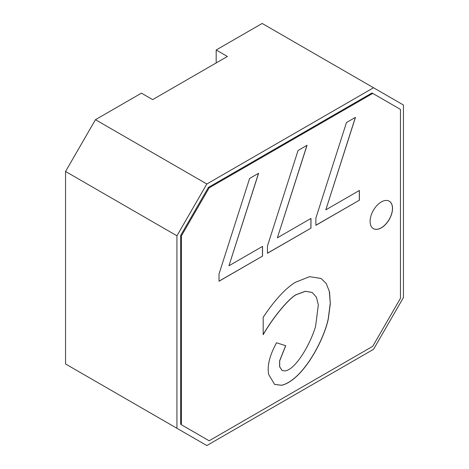<?xml version="1.0" encoding="UTF-8"?>
<svg xmlns="http://www.w3.org/2000/svg" width="469" height="469" viewBox="0 0 469 469"><rect width="100%" height="100%" fill="white"/><g stroke="black" fill="none" stroke-linecap="round" stroke-linejoin="round"><path stroke-width="0.7" d="M219.011 274.002L249.608 178.466L258.607 173.272L228.948 265.776L262.54 246.383L262.54 256.109L219.011 281.236L219.011 274.002M267.441 246.037L298.044 150.508L307.043 145.308L277.378 237.812L310.97 218.419L310.97 228.145L267.441 253.278L267.441 246.037M315.877 218.079L346.474 122.544L355.473 117.35L325.814 209.848L359.406 190.455L359.406 200.181L315.877 225.313L315.877 218.079M372.744 93.401L209.139 187.858L181.427 235.854L181.427 424.773L209.139 440.772L372.744 346.315L400.456 298.313L400.456 109.4L371.993 92.968L208.388 187.424L180.676 235.42L181.427 235.854M381.315 227.858A15.858 9.157 -60 0 1 373.383 228.643A15.858 9.157 -60 0 1 370.956 215.933A15.858 9.157 -60 0 1 381.315 201.957A15.858 9.157 -60 0 1 389.241 201.172A15.858 9.157 -60 0 1 391.674 213.882A15.858 9.157 -60 0 1 381.315 227.858M263.138 317.337C274.594 300.23 285.293 288.57 295.236 282.356L309.511 276.675L321.042 278.439L326.307 283.593L329.519 291.976L330.317 303.683L328.329 318.791C323.663 341.221 302.388 380.224 281.734 385.284L274.641 384.439L268.731 374.62C266.955 366.266 269.552 355.649 276.517 342.769L285.732 345.706L279.706 360.802L279.688 366.776L281.992 370.352L284.712 370.926C294.925 370.381 310.109 345.073 315.596 326.301L318.345 304.832L316.399 297.205L312.213 292.48L305.419 291.319L296.132 294.72C288.007 299.281 272.847 317.964 263.179 334.702L263.179 317.355M262.54 256.109L219.011 281.154M262.464 246.424L262.464 256.062M228.948 265.776L258.501 173.337M310.97 228.145L267.441 253.19M310.9 218.46L310.9 228.104M277.378 237.812L306.931 145.372M359.406 200.181L315.877 225.226M359.33 190.502L359.33 200.14M325.814 209.848L355.367 117.408M209.139 187.858L208.388 187.424M181.427 424.773L208.388 440.338M180.676 235.42L180.676 424.339M373.347 228.62A15.858 9.157 120 0 0 381.238 227.811A15.858 9.157 120 0 0 391.592 213.87A15.858 9.157 120 0 0 389.206 201.154M263.103 334.655C272.77 317.923 287.931 299.234 296.056 294.673L305.348 291.272L312.178 292.457M281.957 370.334L279.618 366.735L279.63 360.767L285.65 345.676M274.605 384.416L281.658 385.242C302.317 380.177 323.592 341.174 328.253 318.75L330.264 303.132L329.285 291.185M206.841 184L176.936 235.796L176.936 428.285L206.841 445.55L373.541 349.305L403.446 297.516L403.446 105.021L373.541 87.756L206.841 184L95.459 119.695L141.433 93.149L152.642 99.627L227.401 56.468L216.186 49.995L262.159 23.45L373.541 87.756M176.936 428.285L65.554 363.979L65.554 171.484L176.936 235.796M65.554 171.484L95.459 119.695M216.186 62.94L216.186 49.995"/></g></svg>
